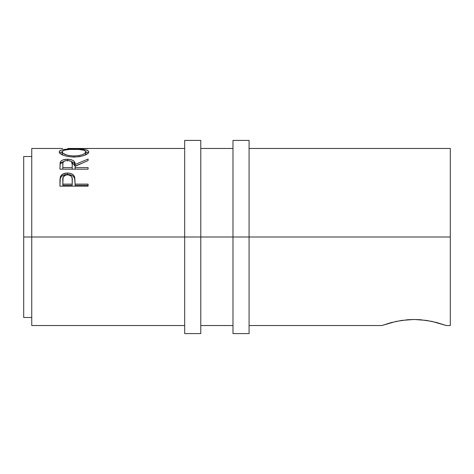 <?xml version="1.0" encoding="UTF-8"?>
<svg xmlns="http://www.w3.org/2000/svg" width="474" height="474" viewBox="0 0 474 474"><rect width="100%" height="100%" fill="white"/><g stroke="black" fill="none" stroke-linecap="round" stroke-linejoin="round"><path stroke-width="0.71" d="M184.682 333.589L184.682 237L31.746 237L31.746 148.463L31.746 237L23.7 237L23.7 156.509L23.7 237L184.682 237L184.682 140.411L184.682 237L200.78 237L200.78 140.411L200.78 237L184.682 237L184.682 333.589L200.78 333.589L200.78 237L249.075 237L249.075 140.411L249.075 237L232.977 237L232.977 333.589L249.075 333.589L249.075 237L450.3 237L450.3 148.463L249.075 148.463M200.78 333.589L200.78 237L232.977 237L232.977 333.589M232.977 140.411L232.977 237L232.977 140.411L249.075 140.411M249.075 333.589L249.075 237L450.3 237L450.3 148.463M249.075 325.537L381.884 325.537L396.157 321.402L407.753 319.719L414.08 319.476L420.397 319.719L431.98 321.396L446.277 325.537L436.832 322.557L426.47 320.406M381.884 325.537L391.311 322.563L401.685 320.406L414.08 319.476L426.452 320.4M69.032 148.463L88.093 148.629M59.268 152.32L59.44 151.147L60.228 150.495L63.433 149.588L72.516 149.008L84.502 149.583L87.743 150.465L88.816 151.846L87.773 153.582L84.573 155.312L79.804 156.627L74.134 157.09L68.452 156.639L63.587 155.377L60.334 153.647L59.268 152.32M71.064 161.391L75.088 166.131L75.088 164.484L88.093 159.051L88.093 160.585L75.088 166.321L75.088 167.577L88.093 167.577L88.093 169.177L59.92 169.177L60.162 162.529L61.217 160.899L62.846 159.969L66.834 159.234L70.91 159.596L73.547 160.763L74.341 161.587L75.088 164.484L88.093 159.051L88.093 160.585L75.088 166.321L75.088 167.577L88.093 167.577L88.093 169.177L75.088 169.153L88.093 169.153M88.093 186.163L59.92 186.163L60.346 176.879C61.424 174.355 63.806 173.075 67.48 173.034C71.23 173.063 73.618 174.402 74.625 177.045L74.625 178.408L73.719 176.772L72.107 175.481L67.48 174.485L67.48 173.034L67.48 174.485L62.929 175.445L61.294 176.672L60.346 178.242L60.346 176.879L59.92 183L60.346 178.242C61.424 175.777 63.806 174.521 67.48 174.485C71.254 174.527 73.636 175.83 74.625 178.408L75.088 184.113L88.093 184.113L88.093 186.163L59.92 186.163L59.991 179.208L60.725 176.038L62.929 174.011L66.87 173.046L69.921 173.259L72.107 174.053L73.719 175.374L74.797 177.714L75.088 184.113L88.093 184.113L88.093 186.163L88.093 185.316L75.088 185.316L88.093 185.316M31.746 325.537L31.746 237L31.746 325.537L184.682 325.537M450.3 325.537L450.3 237L450.3 325.537L446.277 325.537M437.585 322.764L437.212 322.664M388.247 323.428L387.406 323.683M23.7 317.491L23.7 237L23.7 317.491L31.746 317.491M88.093 148.51L67.776 148.463M73.997 149.002L73.997 149.316L73.997 149.002C64.861 148.824 59.931 149.79 59.197 151.911C60.103 154.791 65.086 156.515 74.134 157.09C83.146 156.467 88.04 154.72 88.816 151.846C87.986 149.778 83.051 148.83 73.997 149.002M88.561 153.049L85.924 151.834L88.425 152.901M59.594 152.918L62.088 151.828L59.44 153.096M85.077 152.669L85.717 153.197M62.995 155.176L62.141 154.139L62.088 151.876C62.681 150.098 66.644 149.251 73.991 149.316C81.398 149.239 85.379 150.092 85.924 151.876C85.35 154.168 81.415 155.555 74.122 156.035L74.122 157.09L74.122 156.035C66.763 155.573 62.752 154.186 62.088 151.876L62.088 153.807L62.9 155.099M85.249 155.034L85.924 153.807L85.095 155.17M85.924 153.807L85.924 151.876L85.924 153.807M70.91 161.356L73.547 162.493L74.341 163.299L75.088 166.131L80.841 163.66L75.088 166.131L75.088 164.484C75.455 161.284 72.913 159.531 67.456 159.223L67.456 160.994L67.456 159.223C63.694 159.27 61.306 160.224 60.305 162.096L59.92 169.177L88.093 169.177M60.305 163.797L63.937 161.373L61.217 162.629L60.305 163.797M75.088 167.577L75.088 169.153L75.088 167.577M72.202 169.153L62.811 169.153L72.202 169.153L72.238 166.143L72.202 169.153M67.45 160.467C71.159 160.864 72.753 162.203 72.238 164.496L72.202 167.577L62.811 167.577L62.811 169.153L62.811 167.577L72.202 167.577L72.238 164.496L71.497 161.77L69.844 160.81L67.45 160.467L65.116 160.81L63.486 161.752L62.918 163.038L62.811 167.577L62.811 164.425C62.278 162.167 63.824 160.852 67.45 160.467M74.625 178.408L75.088 183.752L74.625 178.408M75.088 184.113L75.088 185.316L75.088 184.113M72.202 185.316L62.811 185.316L72.202 185.316L72.261 181.53L72.202 185.316M67.486 174.805C71.171 175.362 72.759 177.175 72.261 180.244L72.202 184.113L62.811 184.113L62.811 185.316L62.811 184.113L72.202 184.113L72.143 178.354L71.521 176.583L69.856 175.273L67.486 174.805L65.181 175.262L63.107 177.353L62.811 184.113L62.811 180.073C62.319 177.092 63.877 175.333 67.486 174.805M72.261 181.53L72.261 180.244M72.931 156.017L78.731 155.673L82.553 154.631L85.095 153.262L85.877 151.556L84.017 150.252L78.66 149.446L69.34 149.452L64.037 150.258L62.141 151.556L62.995 153.274L67.095 155.158L72.931 156.017M184.682 140.411L200.78 140.411M23.7 156.509L31.746 156.509M31.746 148.463L62.681 148.463M232.977 148.463L200.78 148.463M184.682 148.463L68.238 148.463M200.78 325.537L232.977 325.537M72.238 164.49L72.238 166.137"/></g></svg>
